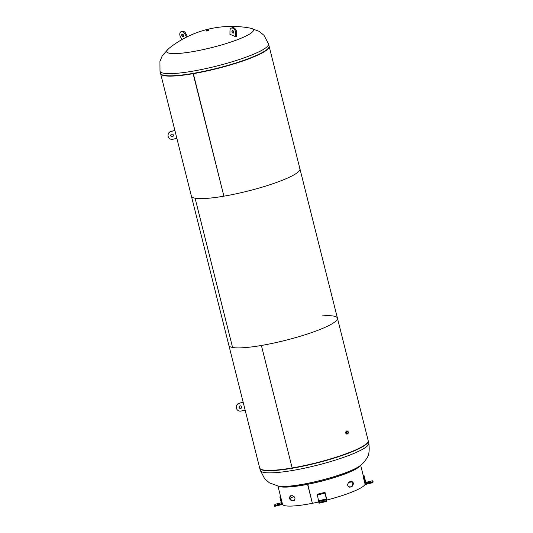 <?xml version="1.0" encoding="UTF-8"?>
<svg xmlns="http://www.w3.org/2000/svg" width="533" height="533" viewBox="0 0 533 533"><rect width="100%" height="100%" fill="white"/><g stroke="black" fill="none" stroke-linecap="round" stroke-linejoin="round"><path stroke-width="0.8" d="M347.03 430.984L346.383 430.99C345.191 432.576 345.444 433.589 347.143 434.022L347.243 433.975M322.312 315.896A55.958 8.848 165.9 0 1 337.429 318.154L368.196 440.644A55.958 8.848 165.9 0 1 292.157 467.954L261.39 345.464A55.958 8.848 165.9 0 1 244.007 347.683A55.958 8.848 165.9 0 1 228.89 345.417L160.62 73.647A55.958 8.848 165.9 0 1 160.593 73.494M337.429 318.154A55.958 8.848 165.9 0 1 261.39 345.464L292.157 467.954A55.958 8.848 165.9 0 1 274.775 470.166A55.958 8.848 165.9 0 1 259.651 467.907L228.89 345.417A55.958 8.848 165.9 0 0 232.581 347.476L195.085 198.196A55.958 8.848 165.9 0 1 191.387 196.137A55.958 8.848 165.9 0 0 206.511 198.396A55.958 8.848 165.9 0 1 195.085 198.196L232.581 347.476A55.958 8.848 165.9 0 0 244.007 347.683A55.958 8.848 165.9 0 0 304.45 334.971A55.958 8.848 165.9 0 0 337.429 318.154L299.932 168.874A55.958 8.848 165.9 0 1 266.946 185.684A55.958 8.848 165.9 0 1 206.511 198.396A55.958 8.848 165.9 0 0 223.893 196.177L193.126 73.694A55.958 8.848 165.9 0 1 175.743 75.906A55.958 8.848 165.9 0 1 160.62 73.647M299.16 167.848A55.958 8.848 165.9 0 1 299.932 168.874A55.958 8.848 165.9 0 1 223.893 196.177L193.319 73.567A55.459 8.768 165.9 0 1 176.09 75.766A55.459 8.768 165.9 0 1 163.145 75.16M269.118 46.231A55.958 8.848 165.9 0 1 269.165 46.384A55.958 8.848 165.9 0 1 193.126 73.694L193.319 73.567A55.459 8.768 165.9 0 0 267.653 48.909M368.23 440.798A55.958 8.848 165.9 0 1 368.276 440.944A55.958 8.848 165.9 0 1 351.647 451.944A55.958 8.848 165.9 0 1 293.723 467.994A55.958 8.848 165.9 0 1 259.731 468.207A55.958 8.848 165.9 0 1 259.698 468.054M278.239 486.109A44.765 7.082 -14.1 0 0 278.599 486.176A44.765 7.082 -14.1 0 0 287.447 486.283A44.765 7.082 -14.1 0 0 348.888 471.465A44.765 7.082 -14.1 0 0 360.135 465.695A44.765 7.082 -14.1 0 0 360.148 465.682A42.633 6.742 165.9 0 1 347.776 472.844A42.633 6.742 165.9 0 1 307.601 484.33L312.365 503.312A42.633 6.742 165.9 0 0 318.934 501.933M206.378 30.894L208.636 30.321M240.163 38.616A44.765 7.082 165.9 0 1 178.728 53.433A44.765 7.082 165.9 0 1 168.401 48.823A100.724 100.724 0 0 1 250.583 28.182A44.765 7.082 165.9 0 1 240.163 38.616M252.462 57.084A55.958 8.848 -14.1 0 0 267.559 48.996A55.958 8.848 -14.1 0 0 269.092 46.078L268.539 43.899A55.958 8.848 165.9 0 1 251.916 54.899A55.958 8.848 165.9 0 1 193.992 70.949A55.958 8.848 165.9 0 1 160 71.162L160.546 73.347A55.958 8.848 -14.1 0 0 163.278 75.193A55.958 8.848 -14.1 0 0 252.462 57.084M265.281 50.875A55.292 8.748 -14.1 0 0 267.02 49.496L267.559 48.996M163.278 75.193L163.984 75.373A55.292 8.748 -14.1 0 0 166.176 75.773M346.943 431.417A1.106 0.819 86 0 0 347.476 433.529A1.106 0.819 86 0 0 346.943 431.417M346.85 431.037A1.499 1.106 -94 0 1 347.11 430.977A1.499 1.106 -94 0 1 348.296 432.223A1.499 1.106 -94 0 1 347.569 433.909A1.499 1.106 -94 0 1 347.316 433.969A1.499 1.106 -94 0 1 346.13 432.729A1.499 1.106 -94 0 1 346.85 431.037M346.677 433.276A1.106 0.819 86 0 0 346.57 431.75M206.771 30.075L208.21 29.815L206.771 30.075M206.577 30.088L208.496 29.748L206.577 30.088M245.127 410.084L241.309 411.003A3.911 3.858 6.5 0 1 236.359 406.672L236.379 406.452A3.911 3.858 6.5 0 1 239.41 403.128L243.208 402.428M236.359 406.672A3.911 3.858 6.5 0 1 239.384 403.348M240.023 405.899A1.333 1.313 6.5 0 1 241.669 407.325A1.333 1.313 6.5 0 1 240.669 408.451A1.333 1.313 6.5 0 1 239.703 406.026A1.333 1.313 6.5 0 1 240.023 405.899M241.676 407.219A1.333 1.313 6.5 0 1 239.037 406.919M239.41 403.128L243.155 402.222M186.563 37.11L184.818 33.819A3.911 2.565 -112.1 0 0 181.187 31.634A3.911 2.565 -112.1 0 0 180.794 31.86A3.911 2.565 -112.1 0 0 180.447 36.837A3.911 2.565 -112.1 0 0 180.487 36.91L181.913 39.602M182.706 34.165A1.333 0.873 -112.1 0 0 182.726 35.178A1.333 0.873 -112.1 0 0 182.859 35.504A1.333 0.873 -112.1 0 0 183.525 36.184M181.933 35.878A1.333 0.873 -112.1 0 0 183.152 36.597A1.333 0.873 -112.1 0 0 183.372 34.845A1.333 0.873 -112.1 0 0 182.153 34.132A1.333 0.873 -112.1 0 0 181.866 34.365A1.333 0.873 -112.1 0 0 181.793 35.558A1.333 0.873 -112.1 0 0 181.933 35.878M184.818 33.819L185.751 33.439A3.911 2.565 -112.1 0 0 182.119 31.254L181.187 31.634M187.463 36.664L185.751 33.439M176.863 138.314L173.045 139.233A3.911 3.858 6.5 0 1 168.095 134.902L168.115 134.682A3.911 3.858 6.5 0 1 171.146 131.358L174.944 130.658M168.095 134.902A3.911 3.858 6.5 0 1 171.12 131.578M171.759 134.129A1.333 1.313 6.5 0 1 173.405 135.555A1.333 1.313 6.5 0 1 172.406 136.681A1.333 1.313 6.5 0 1 171.439 134.256A1.333 1.313 6.5 0 1 171.759 134.129M173.412 135.442A1.333 1.313 6.5 0 1 170.773 135.142M171.146 131.358L174.891 130.452M231.315 28.129L232.248 27.749A3.911 2.565 67.9 0 1 233.84 27.836A3.911 2.565 67.9 0 1 236.632 32.593A3.911 2.565 67.9 0 1 236.632 32.673L235.699 33.053L235.633 36.69L229.923 34.299L229.989 30.661A3.911 2.565 67.9 0 1 231.315 28.129A3.911 2.565 67.9 0 1 232.908 28.216A3.911 2.565 67.9 0 1 235.699 32.973A3.911 2.565 67.9 0 1 235.699 33.053M233.794 32.253A1.333 0.873 67.9 0 1 233.347 33.086A1.333 0.873 67.9 0 1 232.375 32.733A1.333 0.873 67.9 0 1 231.895 31.454A1.333 0.873 67.9 0 1 232.341 30.621A1.333 0.873 67.9 0 1 233.114 30.787A1.333 0.873 67.9 0 1 233.767 31.927A1.333 0.873 67.9 0 1 233.794 32.253M233.721 32.673A1.333 0.873 67.9 0 1 232.828 31.081A1.333 0.873 67.9 0 1 232.901 30.654M236.632 32.673L236.565 36.311L235.633 36.69M233.84 27.836L232.908 28.216M358.929 466.535A41.967 6.636 165.9 0 1 347.329 472.878A41.967 6.636 165.9 0 1 307.781 484.184L307.601 484.33M349.575 487.215L349.868 487.129A41.967 6.636 -14.1 0 0 350.814 486.749A41.967 6.636 -14.1 0 0 351.733 486.376C353.572 483.704 353.146 482.005 350.447 481.272M348.442 482.365A41.967 6.636 165.9 0 1 352.346 481.972M291.051 495.597C289.306 497.402 289.732 499.101 292.331 500.7A41.967 6.636 -14.1 0 0 294.123 500.574L294.289 500.554M312.365 503.292L307.741 484.191A41.967 6.636 165.9 0 1 280.058 486.349M290.032 498.288A41.967 6.636 165.9 0 1 294.096 496.436M365.105 484.31A42.633 6.742 165.9 0 1 352.54 491.826A42.633 6.742 165.9 0 1 326.922 500.007M349.868 487.129L350.301 487.102A42.633 6.742 -14.1 0 0 351.26 486.722A42.633 6.742 -14.1 0 0 352.193 486.336C354.065 483.658 353.639 481.959 350.914 481.232A42.633 6.742 165.9 0 1 349.981 481.619A42.633 6.742 165.9 0 1 349.015 481.999C346.87 484.697 347.296 486.402 350.301 487.102L349.781 487.215M351.34 481.126L350.914 481.232M294.123 500.574L293.676 500.767C295.735 498.841 295.309 497.142 292.39 495.663A42.633 6.742 165.9 0 1 290.572 495.79C288.793 497.595 289.226 499.294 291.851 500.893A42.633 6.742 -14.1 0 0 293.676 500.767L294.076 500.667M290.572 495.79L290.225 495.863M312.331 503.319A42.633 6.742 165.9 0 1 282.51 504.218L277.953 486.063M307.561 484.344A42.633 6.742 165.9 0 1 278.586 486.176L269.518 482.905L264.768 478.914L260.277 470.392A55.958 8.848 -14.1 0 0 294.269 470.179A55.958 8.848 -14.1 0 0 352.193 454.129A55.958 8.848 -14.1 0 0 368.823 443.13L368.276 440.944M279.738 503.792L277.153 504.425L279.738 503.792M274.655 506.35A0.666 0.66 6.5 0 1 275.141 505.557L280.958 504.151A0.666 0.66 -173.5 0 0 281.444 503.359L279.998 497.615A0.666 0.66 6.5 0 1 280.485 496.823L282.41 504.478L274.655 506.35M274.635 506.117L274.788 504.778A0.666 0.66 6.5 0 1 275.288 504.218L281.111 502.812A0.666 0.66 -173.5 0 0 281.291 502.739M279.985 497.389L280.138 496.043A0.666 0.66 6.5 0 1 280.358 495.63M282.463 504.018L282.41 504.478M280.485 496.823L280.538 496.363M367.663 482.585L370.248 481.959L367.663 482.585M363.386 475.523L363.24 476.862L365.158 484.517L372.92 482.645A0.666 0.66 -173.5 0 0 372.107 482.165L366.291 483.571A0.666 0.66 6.5 0 1 365.485 483.085L364.046 477.341A0.666 0.66 -173.5 0 0 363.24 476.862L363.386 475.523A0.666 0.66 -173.5 0 1 364.192 476.002L365.638 481.745A0.666 0.66 6.5 0 0 366.444 482.232L372.261 480.826A0.666 0.66 -173.5 0 1 373.067 481.306L372.92 482.645L373.067 481.306M322.838 500.78L322.072 501.286L323.531 500.927L322.838 500.78M319.02 503.245L326.776 501.38L325.003 492.379L326.929 500.041L326.776 501.38L319.014 503.245L317.248 494.251L325.003 492.379M292.331 500.7L291.851 500.893M351.733 486.376L352.193 486.336M275.288 504.218L275.141 505.557M281.111 502.812L280.958 504.151M372.107 482.165L372.261 480.826M364.046 477.341L364.192 476.002M365.485 483.085L365.638 481.745M366.291 483.571L366.444 482.232M318.867 502.499L326.629 500.627M317.395 495.004L325.15 493.132M318.834 500.747L326.596 498.875M318.987 501.493L326.742 499.621M299.932 168.874L269.165 46.384M368.823 443.13C369.742 450.578 368.956 455.788 366.451 458.753C364.892 461.345 362.78 463.657 360.135 465.695M260.277 470.392L259.731 468.207M250.217 28.116L259.298 31.387L264.048 35.378L268.539 43.899M168.688 48.596L162.232 55.765L159.933 61.535L160 71.162M346.283 431.037L347.11 430.977M346.49 434.029L347.316 433.969M208.676 30.461L208.496 29.748M206.411 31.027L206.231 30.314M363.339 475.982L360.648 465.289"/></g></svg>
